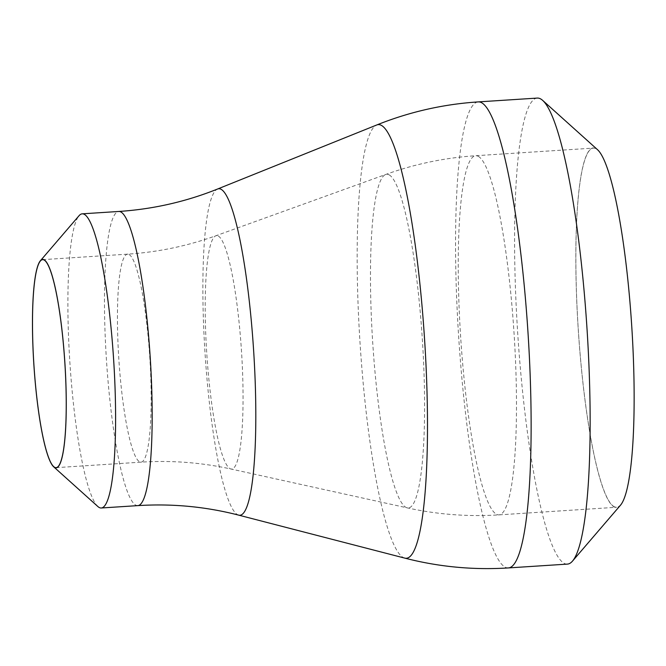 <?xml version="1.0" encoding="UTF-8"?>
<svg xmlns="http://www.w3.org/2000/svg" width="666" height="666" viewBox="0 0 666 666"><rect width="100%" height="100%" fill="white"/><g stroke="black" fill="none" stroke-linecap="round" stroke-linejoin="round"><path stroke-width="0.5" stroke-dasharray="3.33 2.5" d="M97.869 506.526A147.386 21.92 86.3 0 1 69.073 348.501A147.386 21.92 86.3 0 1 79.038 215.717M537.279 98.077A233.5 34.724 -93.7 0 0 516.45 311.43A233.5 34.724 -93.7 0 0 567.449 564.102M620.512 505.178A180.178 26.798 86.3 0 1 577.272 312.512A180.178 26.798 86.3 0 1 597.502 149.667M614.052 506.626A179.953 26.765 86.3 0 1 577.763 320.962A179.953 26.765 86.3 0 1 593.356 148.102A179.953 26.765 86.3 0 1 595.92 148.734A179.953 26.765 86.3 0 1 632.209 334.407A179.953 26.765 86.3 0 1 616.608 507.259A179.953 26.765 86.3 0 1 614.052 506.626M137.845 505.619A147.386 21.92 86.3 0 1 105.653 346.129A147.386 21.92 86.3 0 1 118.798 211.463M238.711 515.143A163.603 24.334 86.3 0 1 204.179 338.228A163.603 24.334 86.3 0 1 217.599 189.011M404.77 558.116A217.282 32.318 86.3 0 1 358.899 323.152A217.282 32.318 86.3 0 1 376.731 124.983M508.433 567.923A233.5 34.724 86.3 0 1 457.425 315.243A233.5 34.724 86.3 0 1 478.263 101.898M478.296 156.352A179.953 26.765 86.3 0 1 514.585 342.016A179.953 26.765 86.3 0 1 498.984 514.876A179.953 26.765 86.3 0 1 496.428 514.244A179.953 26.765 86.3 0 1 460.139 328.579A179.953 26.765 86.3 0 1 475.732 155.719A179.953 26.765 86.3 0 1 478.296 156.352M389.119 174.85A167.199 24.867 86.3 0 1 423.035 350.94A167.199 24.867 86.3 0 1 407.259 507.875A167.199 24.867 86.3 0 1 405.96 507.375A167.199 24.867 86.3 0 1 372.452 338.453A167.199 24.867 86.3 0 1 385.681 174.484A167.199 24.867 86.3 0 1 389.119 174.85M218.24 236.022A116.975 17.399 86.3 0 1 241.966 359.215A116.975 17.399 86.3 0 1 230.935 469.006A116.975 17.399 86.3 0 1 230.02 468.656A116.975 17.399 86.3 0 1 206.585 350.483A116.975 17.399 86.3 0 1 215.834 235.772A116.975 17.399 86.3 0 1 218.24 236.022M129.054 254.52A104.221 15.501 86.3 0 1 150.075 362.046A104.221 15.501 86.3 0 1 141.042 462.154A104.221 15.501 86.3 0 1 139.552 461.788A104.221 15.501 86.3 0 1 118.54 354.262A104.221 15.501 86.3 0 1 127.572 254.154A104.221 15.501 86.3 0 1 129.054 254.52M56.102 467.657L141.042 462.154C171.378 460.223 201.34 462.504 230.935 469.006L407.259 507.875C437.504 514.518 468.081 516.858 498.984 514.876L616.608 507.259M42.632 259.657L127.572 254.154C157.909 252.164 187.329 246.037 215.834 235.772L385.681 174.484C414.81 164.002 444.83 157.742 475.732 155.719L593.356 148.102"/><path stroke-width="1" d="M65.434 372.452A104.437 15.534 -93.7 0 0 40.36 260.772A104.437 15.534 -93.7 0 0 33.3 354.861A104.437 15.534 -93.7 0 0 53.705 466.841A104.437 15.534 -93.7 0 0 65.434 372.452M40.36 260.772L79.038 215.717A147.386 21.92 86.3 0 1 82.226 213.836A147.386 21.92 86.3 0 1 114.419 373.326A147.386 21.92 86.3 0 1 101.265 507.992A147.386 21.92 86.3 0 1 97.869 506.526L53.705 466.841M588.278 350.757A233.5 34.724 -93.7 0 0 542.665 100.391A233.5 34.724 -93.7 0 0 537.279 98.077L478.263 101.898A233.5 34.724 86.3 0 1 529.262 354.57A233.5 34.724 86.3 0 1 508.433 567.923L567.449 564.102A233.5 34.724 -93.7 0 0 572.494 561.113A233.5 34.724 -93.7 0 0 588.278 350.757M542.665 100.391L597.502 149.667A180.178 26.798 86.3 0 1 632.7 342.857A180.178 26.798 86.3 0 1 620.512 505.178L572.494 561.113M54.612 467.291A104.221 15.501 86.3 0 1 33.6 359.765A104.221 15.501 86.3 0 1 42.632 259.657A104.221 15.501 86.3 0 1 44.114 260.023A104.221 15.501 86.3 0 1 65.135 367.549A104.221 15.501 86.3 0 1 56.102 467.657A104.221 15.501 86.3 0 1 54.612 467.291M82.226 213.836L118.798 211.463A147.386 21.92 86.3 0 1 150.991 370.954A147.386 21.92 86.3 0 1 137.845 505.619C172.061 503.454 205.686 506.626 238.711 515.143L404.77 558.116A217.282 32.318 86.3 0 0 425.749 359.748A217.282 32.318 86.3 0 0 376.731 124.983L217.599 189.011A163.603 24.334 86.3 0 1 254.504 365.784A163.603 24.334 86.3 0 1 238.711 515.143M118.798 211.463C153.005 209.207 185.939 201.723 217.599 189.011M478.263 101.898C443.19 104.204 409.34 111.905 376.731 124.983M508.433 567.923C473.351 570.154 438.802 566.891 404.77 558.116M101.265 507.992L137.845 505.619"/></g></svg>
